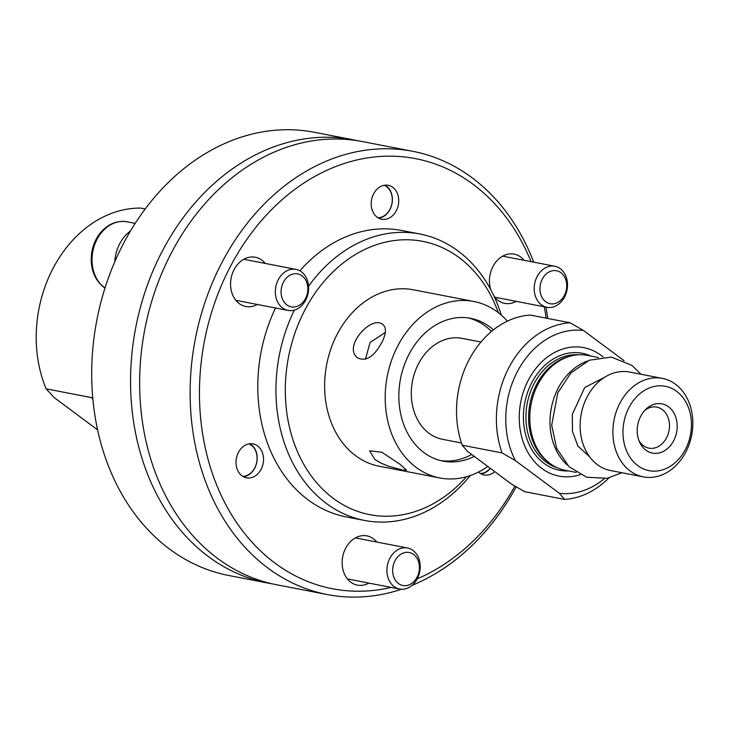 <?xml version="1.0" encoding="UTF-8"?>
<svg xmlns="http://www.w3.org/2000/svg" width="729" height="729" viewBox="0 0 729 729"><rect width="100%" height="100%" fill="white"/><g stroke="black" fill="none" stroke-linecap="round" stroke-linejoin="round"><path stroke-width="1.09" d="M480.967 342.029L462.031 338.365A51.413 40.542 100.9 0 0 412.468 381.139A51.413 40.542 100.9 0 0 442.512 439.314L461.448 442.977M598.491 357.52L587.547 355.397A58.52 46.146 100.9 0 0 571.308 355.889A58.52 46.146 100.9 0 0 538.02 384.283A58.52 46.146 100.9 0 0 550.441 463.799A58.52 46.146 100.9 0 0 565.33 470.305L576.265 472.419M567.335 465.056A58.52 46.146 -79.1 0 1 558.214 388.183A58.52 46.146 -79.1 0 1 587.456 361.019M643.333 476.875L610.574 470.542A50.155 39.548 -79.1 0 1 587.173 396.804A50.155 39.548 -79.1 0 1 629.628 372.054L662.379 378.387A50.155 39.548 -79.1 0 1 685.779 452.117A50.155 39.548 -79.1 0 1 643.333 476.875A50.155 39.548 -79.1 0 1 619.923 403.146A50.155 39.548 -79.1 0 1 662.379 378.387M685.406 449.447A42.956 33.871 -79.1 0 1 637.775 465.631A42.956 33.871 -79.1 0 1 628.999 407.493A42.956 33.871 -79.1 0 1 676.621 391.318A42.956 33.871 -79.1 0 1 685.406 449.447M640.736 416.232A25.078 19.774 -79.1 0 1 646.031 409.142A25.078 19.774 -79.1 0 1 671.409 409.443A25.078 19.774 -79.1 0 1 673.669 440.717A25.078 19.774 -79.1 0 1 639.625 442.248A25.078 19.774 -79.1 0 1 640.736 416.232M638.932 440.562A20.895 16.475 100.9 0 0 648.865 448.144A20.895 16.475 100.9 0 0 666.552 437.828A20.895 16.475 100.9 0 0 656.802 407.11A20.895 16.475 100.9 0 0 644.755 410.445M550.441 463.799L548.928 462.705A57.682 45.48 -79.1 0 1 536.69 384.329A57.682 45.48 -79.1 0 1 569.504 356.335L571.308 355.889M580.257 474.661A65.419 51.586 -79.1 0 1 527.468 451.634A65.419 51.586 -79.1 0 1 528.443 379.937A65.419 51.586 -79.1 0 1 603.029 356.928M524.707 491.692L511.394 484.01L467.453 451.333L462.213 445.209L502.09 452.928L515.412 460.61L559.343 493.287L564.583 499.401L524.707 491.692M604.25 478.743A82.341 64.927 -79.1 0 1 559.343 493.287M624.106 360.709L583.446 330.474L570.124 322.783A89.029 70.203 100.9 0 0 502.09 452.928M515.412 460.61A82.341 64.927 -79.1 0 1 517.335 371.672A82.341 64.927 -79.1 0 1 583.446 330.474M564.583 499.401A89.029 70.203 100.9 0 0 608.852 477.942M570.124 322.783L530.247 315.074A89.029 70.203 -79.1 0 0 462.213 445.209M97.531 429.828L54.274 397.66L46.137 388.83A119.538 94.26 -79.1 0 1 53.017 268.436A119.538 94.26 -79.1 0 1 140.624 208.084L145.208 208.968M46.137 388.83L91.562 397.615L92.838 399.383M267.579 583.009L228.715 575.491A225.708 177.976 -79.1 0 1 123.392 243.696A225.708 177.976 -79.1 0 1 314.427 132.295L353.292 139.804A225.708 177.976 100.9 0 0 162.257 251.213A225.708 177.976 100.9 0 0 267.579 583.009A225.708 177.976 100.9 0 0 272.136 583.811M357.821 140.761A225.708 177.976 100.9 0 0 353.292 139.804M507.384 321.152A89.867 70.859 100.9 0 0 473.877 301.487A89.867 70.859 100.9 0 0 397.815 345.847A89.867 70.859 100.9 0 0 439.751 477.951A89.867 70.859 100.9 0 0 487.774 466.442M474.26 456.39A72.727 57.345 -79.1 0 1 443.004 461.12A72.727 57.345 -79.1 0 1 423.932 452.618A72.727 57.345 -79.1 0 1 403.921 366.131A72.727 57.345 -79.1 0 1 470.624 318.318A72.727 57.345 -79.1 0 1 489.697 326.82A72.727 57.345 -79.1 0 1 493.442 329.882M491.474 331.485A72.727 57.345 100.9 0 0 485.149 325.936A72.727 57.345 100.9 0 0 468.337 317.935M440.744 460.628A72.727 57.345 100.9 0 0 471.681 454.477M473.877 301.487L413.307 289.777A89.867 70.859 100.9 0 0 337.245 334.128A89.867 70.859 100.9 0 0 379.18 466.232L439.751 477.951M374.788 459.434L369.621 450.814L381.841 452.226L400.03 464.318L406.654 470.169L402.244 469.95L388.739 466.305L381.176 463.225L374.788 459.434M381.668 342.721C374.187 356.39 366.332 361.529 358.076 358.158C341.919 347.724 371.325 314.263 383.017 324.624C386.625 328.077 386.179 334.101 381.668 342.721M385.313 332.424L370.059 342.502L365.429 359.306M257.319 304.467A25.078 19.774 -79.1 0 1 245.791 306.499A25.078 19.774 -79.1 0 1 239.212 303.565A25.078 19.774 -79.1 0 1 232.314 273.739A25.078 19.774 -79.1 0 1 255.314 257.255A25.078 19.774 -79.1 0 1 261.893 260.189A25.078 19.774 -79.1 0 1 265.256 263.433M368.892 583.1A25.078 19.774 -79.1 0 1 357.365 585.123A25.078 19.774 -79.1 0 1 342.193 560.747A25.078 19.774 -79.1 0 1 366.887 535.879A25.078 19.774 -79.1 0 1 376.82 542.057M490.754 289.705A25.078 19.774 -79.1 0 1 500.832 257.301A25.078 19.774 -79.1 0 1 514.182 254.129A25.078 19.774 -79.1 0 1 524.124 260.308M516.187 301.341A25.078 19.774 -79.1 0 1 504.659 303.373A25.078 19.774 -79.1 0 1 494.08 296.357M327.139 594.527L276.665 584.767A225.708 177.976 -79.1 0 1 171.342 252.963A225.708 177.976 -79.1 0 1 362.377 141.563L412.851 151.331A225.708 177.976 100.9 0 0 221.816 262.732A225.708 177.976 100.9 0 0 327.139 594.527A225.708 177.976 100.9 0 0 401.488 589.26M391.2 587.41A219.019 172.7 -79.1 0 1 223.666 500.495A219.019 172.7 -79.1 0 1 230.246 266.778A219.019 172.7 -79.1 0 1 531.086 261.656M544.271 306.772A219.019 172.7 -79.1 0 1 546.13 318.145M514.893 486.07A219.019 172.7 -79.1 0 1 417.216 578.844M255.697 475.636A17.277 13.623 -79.1 0 1 246.493 477.823A17.277 13.623 -79.1 0 1 236.396 458.277A17.277 13.623 -79.1 0 1 253.054 443.897A17.277 13.623 -79.1 0 1 263.479 457.602A17.277 13.623 -79.1 0 1 255.697 475.636M371.234 202.443A17.277 13.623 -79.1 0 1 388.247 185.312A17.277 13.623 -79.1 0 1 398.344 204.858A17.277 13.623 -79.1 0 1 381.686 219.238A17.277 13.623 -79.1 0 1 371.234 202.443M494.727 471.617A17.277 13.623 -79.1 0 1 484.083 474.953A17.277 13.623 -79.1 0 1 478.479 472.046M275.516 307.993A145.873 115.027 100.9 0 0 346.339 516.934L364.509 520.442A145.873 115.027 100.9 0 0 470.232 475.554M501.27 315.083A145.873 115.027 100.9 0 0 419.904 234L401.734 230.492A145.873 115.027 100.9 0 0 299.865 270.796M412.076 585.332A225.708 177.976 100.9 0 0 516.196 486.835M547.716 318.455A225.708 177.976 100.9 0 0 546.003 307.109M533.71 262.158A225.708 177.976 100.9 0 0 412.851 151.331M466.56 476.702A139.184 109.751 -79.1 0 1 321.124 487.665A139.184 109.751 -79.1 0 1 304.868 310.044A139.184 109.751 -79.1 0 1 407.301 239.777A139.184 109.751 -79.1 0 1 498.29 312.632M294.37 310.089A145.873 115.027 100.9 0 0 364.509 520.442M419.904 234A145.873 115.027 100.9 0 0 308.586 286.233M490.316 468.337A17.277 13.623 -79.1 0 1 480.994 473.859M384.976 185.175A17.277 13.623 -79.1 0 1 391.992 203.637A17.277 13.623 -79.1 0 1 378.597 218.144M249.792 443.77A17.277 13.623 -79.1 0 1 257.2 458.413A17.277 13.623 -79.1 0 1 249.345 474.415A17.277 13.623 -79.1 0 1 243.413 476.73M130.5 230.965A35.53 28.012 100.9 0 0 114.79 261.757M283.435 282.169A16.794 13.24 -79.1 0 1 306.554 281.886A16.794 13.24 -79.1 0 1 293.404 307.046A16.794 13.24 -79.1 0 1 283.435 282.169M278.268 279.69A20.895 16.475 100.9 0 0 288.019 310.408A20.895 16.475 100.9 0 0 305.706 300.093A20.895 16.475 100.9 0 0 295.956 269.375A20.895 16.475 100.9 0 0 278.268 279.69M542.312 279.043A16.794 13.24 -79.1 0 1 565.422 278.76A16.794 13.24 -79.1 0 1 552.272 303.92A16.794 13.24 -79.1 0 1 542.312 279.043M537.136 276.555A20.895 16.475 100.9 0 0 546.887 307.283A20.895 16.475 100.9 0 0 564.574 296.967A20.895 16.475 100.9 0 0 554.824 266.24A20.895 16.475 100.9 0 0 537.136 276.555M395.009 560.792A16.794 13.24 -79.1 0 1 418.127 560.519A16.794 13.24 -79.1 0 1 404.978 585.679A16.794 13.24 -79.1 0 1 395.009 560.792M389.842 558.314A20.895 16.475 100.9 0 0 399.592 589.032A20.895 16.475 100.9 0 0 417.28 578.717A20.895 16.475 100.9 0 0 407.529 547.998A20.895 16.475 100.9 0 0 389.842 558.314M384.265 185.284A16.794 13.24 -79.1 0 1 391.91 203.619A16.794 13.24 -79.1 0 1 377.977 217.78M249.072 443.87A16.794 13.24 -79.1 0 1 256.726 462.204A16.794 13.24 -79.1 0 1 242.793 476.365M490.198 468.246A16.794 13.24 -79.1 0 1 480.375 473.495M556.856 467.562A57.682 45.48 -79.1 0 1 534.029 383.809A57.682 45.48 -79.1 0 1 578.662 354.786M568.483 470.916A59.587 46.984 -79.1 0 1 528.306 442.594A59.587 46.984 -79.1 0 1 531.778 382.689A59.587 46.984 -79.1 0 1 590.709 356.007M105.003 287.955A35.53 28.012 -79.1 0 1 104.265 287.417A35.53 28.012 -79.1 0 1 97.003 239.349A35.53 28.012 -79.1 0 1 127.074 221.807L135.202 223.384M605.234 376.884L584.685 387.564L572.32 414.336L572.484 431.44L577.86 445.975L589.752 456.965M641.028 374.259L631.934 365.384L611.412 357.101L589.324 360.217L570.907 372.929L557.813 392.767L551.689 425.18L556.601 448.28L569.003 466.724L586.781 477.249L607.193 478.288L621.983 472.747M127.074 221.807C117.241 220.267 108.557 223.685 101.03 232.068C96.392 237.536 93.348 243.987 91.909 251.432C89.576 266.741 93.494 278.651 103.655 287.153L104.967 288.073M235.85 300.321L288.019 310.408M243.787 259.278L295.956 269.375M494.718 297.195L546.887 307.283M502.655 256.152L554.824 266.24M347.423 578.944L399.592 589.032M355.36 537.911L407.529 547.998"/></g></svg>
